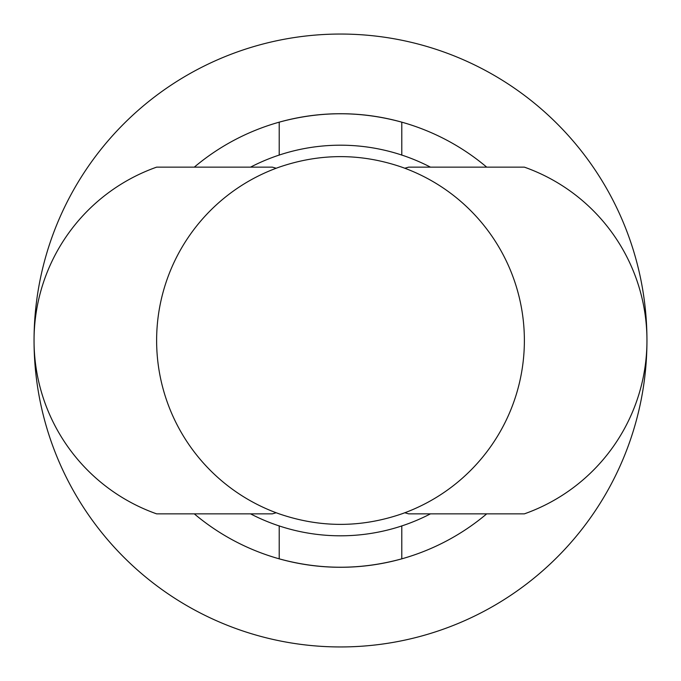 <?xml version="1.0" encoding="UTF-8"?>
<svg xmlns="http://www.w3.org/2000/svg" width="681" height="681" viewBox="0 0 681 681"><rect width="100%" height="100%" fill="white"/><g stroke="black" fill="none" stroke-linecap="round" stroke-linejoin="round"><path stroke-width="1.02" d="M276.188 512.759L272.323 513.857L156.63 513.857A183.87 183.87 0 0 1 156.63 167.143L272.323 167.143L276.188 168.241A183.87 183.87 0 0 1 279.21 167.143C320.087 153.123 360.947 153.123 401.79 167.143A183.87 183.87 0 0 1 401.79 513.857C360.913 527.877 320.053 527.877 279.21 513.857A183.87 183.87 0 0 1 276.188 168.241M404.812 168.241L408.677 167.143L524.37 167.143A183.87 183.87 0 0 1 524.37 513.857L408.677 513.857L404.812 512.759M194.298 513.857A226.773 226.773 0 0 0 279.21 558.837C320.07 570.04 360.93 570.04 401.79 558.837A226.773 226.773 0 0 1 279.21 558.837L279.21 525.851M486.702 513.857A226.773 226.773 0 0 1 401.79 558.837L401.79 525.851M486.702 167.143A226.773 226.773 0 0 0 401.79 122.163C360.93 110.96 320.07 110.96 279.21 122.163A226.773 226.773 0 0 1 401.79 122.163L401.79 155.149M194.298 167.143A226.773 226.773 0 0 1 279.21 122.163L279.21 155.149M646.95 340.602A306.45 306.45 0 0 1 340.449 646.95A306.45 306.45 0 0 1 34.05 340.5A306.45 306.45 0 0 1 340.449 34.05A306.45 306.45 0 0 1 646.95 340.398M430.452 513.857A195.302 195.302 0 0 1 250.548 513.857M250.548 167.143A195.302 195.302 0 0 1 430.452 167.143"/></g></svg>
